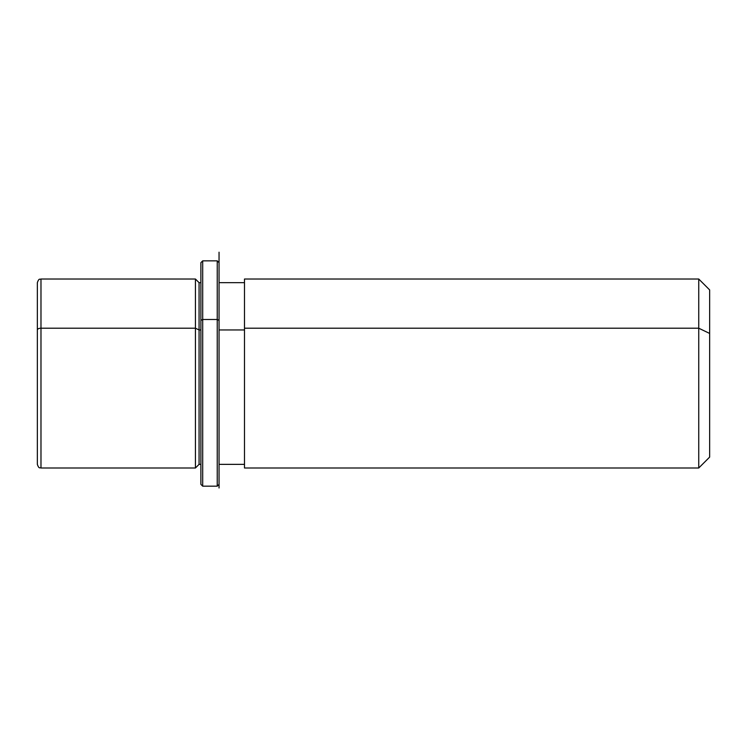 <?xml version="1.0" encoding="UTF-8"?>
<svg xmlns="http://www.w3.org/2000/svg" width="747" height="747" viewBox="0 0 747 747"><rect width="100%" height="100%" fill="white"/><g stroke="black" fill="none" stroke-linecap="round" stroke-linejoin="round"><path stroke-width="1.12" d="M195.434 328.213L199.066 329.959L199.066 464.363L199.066 329.959L195.434 328.213L195.434 279.023L195.434 467.995L195.434 328.213L40.982 328.213L195.434 328.213M200.887 282.665L199.066 282.665L199.066 329.959L200.887 329.959L199.066 329.959L199.066 282.665L195.434 279.023L40.982 279.023L40.982 328.213L40.982 279.023C39.908 279.723 39.077 277.697 37.35 282.665L37.35 417.069M219.048 329.959L244.493 329.959L219.048 329.959M244.493 328.213L244.493 279.023L698.744 279.023L709.65 289.929L709.65 333.442L698.744 328.213L698.744 467.995L244.493 467.995L244.493 328.213L698.744 328.213L698.744 279.023L698.744 328.213L244.493 328.213L244.493 464.363L219.048 464.363L219.048 320.37L219.048 487.987L219.048 252.206L219.048 282.665L244.493 282.665M698.744 328.213L709.65 333.442L709.65 457.099L698.744 467.995L698.744 328.213M709.65 413.586L709.65 333.442M37.35 329.959L37.35 464.363C39.077 469.331 39.908 467.305 40.982 467.995L40.982 328.213A3.632 1.746 180 0 0 37.35 329.959A3.632 1.746 0 0 1 40.982 328.213L40.982 467.995L195.434 467.995L199.066 464.363L200.887 464.363L200.887 320.37L202.698 319.501L202.698 486.166L202.698 319.501L200.887 320.37L200.887 262.673L202.698 260.852L202.698 319.501L202.698 260.852L217.237 260.852L217.237 319.501L202.698 319.501L217.237 319.501L217.237 486.166L217.237 319.501L219.048 320.37L217.237 319.501L217.237 260.852L219.048 262.673L219.048 320.37M219.048 484.355L217.237 486.166L202.698 486.166L200.887 484.355L200.887 320.37"/></g></svg>
